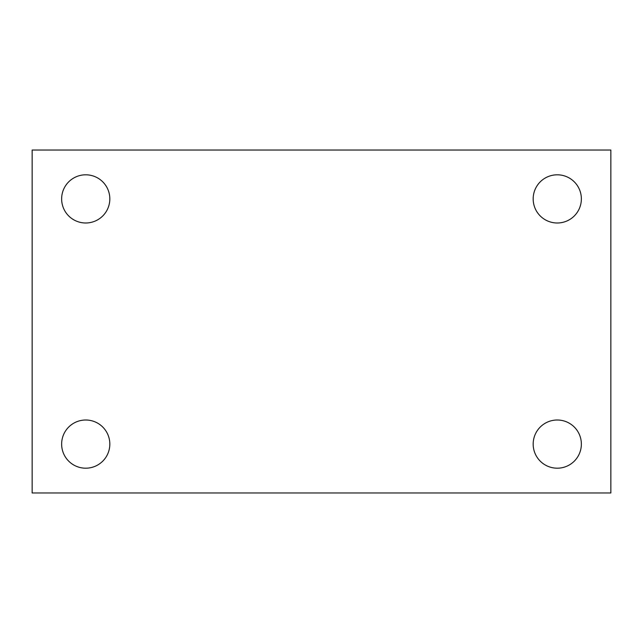 <?xml version="1.0" encoding="UTF-8"?>
<svg xmlns="http://www.w3.org/2000/svg" width="643" height="643" viewBox="0 0 643 643"><rect width="100%" height="100%" fill="white"/><g stroke="black" fill="none" stroke-linecap="round" stroke-linejoin="round"><path stroke-width="0.96" d="M32.15 492.964L32.15 150.036L610.85 150.036L610.85 492.964L32.15 492.964M85.736 468.192A24.088 24.088 0 0 0 109.824 444.096A24.088 24.088 0 0 0 85.736 420.008A24.088 24.088 0 0 0 61.64 444.096A24.088 24.088 0 0 0 85.736 468.192M557.264 468.192A24.088 24.088 0 0 0 581.36 444.096A24.088 24.088 0 0 0 557.264 420.008A24.088 24.088 0 0 0 533.176 444.096A24.088 24.088 0 0 0 557.264 468.192M557.264 222.992A24.088 24.088 0 0 0 581.36 198.904A24.088 24.088 0 0 0 557.264 174.808A24.088 24.088 0 0 0 533.176 198.904A24.088 24.088 0 0 0 557.264 222.992M85.736 222.992A24.088 24.088 0 0 0 109.824 198.904A24.088 24.088 0 0 0 85.736 174.808A24.088 24.088 0 0 0 61.64 198.904A24.088 24.088 0 0 0 85.736 222.992"/></g></svg>
